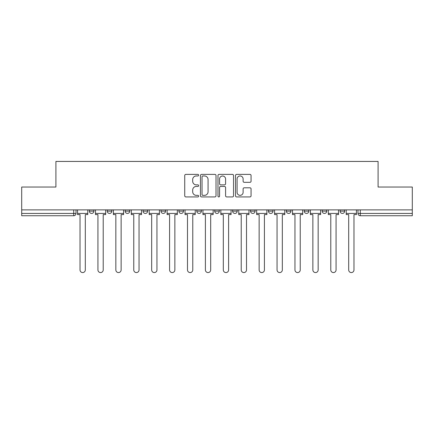 <?xml version="1.0" encoding="UTF-8"?>
<svg xmlns="http://www.w3.org/2000/svg" width="434" height="434" viewBox="0 0 434 434"><rect width="100%" height="100%" fill="white"/><g stroke="black" fill="none" stroke-linecap="round" stroke-linejoin="round"><path stroke-width="0.65" d="M198.631 175.173A0.787 0.787 0 0 0 197.839 174.387L185.866 174.387A1.128 1.128 0 0 0 184.738 175.515L184.738 195.799A1.128 1.128 0 0 0 185.866 196.927L197.839 196.927A0.787 0.787 0 0 0 198.631 196.135A0.787 0.787 0 0 0 197.839 195.349L196.293 195.349A3.608 3.608 0 0 1 192.685 191.741L192.685 190.049A3.608 3.608 0 0 1 196.293 186.446L197.839 186.446A0.787 0.787 0 0 0 198.631 185.654A0.787 0.787 0 0 0 197.839 184.868L196.293 184.868A3.608 3.608 0 0 1 192.685 181.26L192.685 179.567A3.608 3.608 0 0 1 196.293 175.965L197.839 175.965A0.787 0.787 0 0 0 198.631 175.173M286.348 209.882L286.348 211.146L290.943 211.146A2.295 2.295 0 0 1 288.643 213.441A2.295 2.295 0 0 1 286.348 211.146L286.348 209.882M232.613 209.882L232.613 211.146L237.208 211.146A2.295 2.295 0 0 1 234.913 213.441A2.295 2.295 0 0 1 232.613 211.146L232.613 209.882M196.792 209.882L196.792 211.146L201.387 211.146A2.295 2.295 0 0 1 199.087 213.441A2.295 2.295 0 0 1 196.792 211.146L196.792 209.882M178.884 209.882L178.884 211.146L183.474 211.146A2.295 2.295 0 0 1 181.179 213.441A2.295 2.295 0 0 1 178.884 211.146L178.884 209.882M143.057 211.146L143.057 209.882L143.057 211.146A2.295 2.295 0 0 0 145.357 213.441A2.295 2.295 0 0 1 143.057 211.146L147.652 211.146A2.295 2.295 0 0 1 145.357 213.441M107.236 211.146L107.236 209.882L107.236 211.146A2.295 2.295 0 0 0 109.531 213.441A2.295 2.295 0 0 1 107.236 211.146L111.831 211.146A2.295 2.295 0 0 1 109.531 213.441A2.295 2.295 0 0 0 111.831 211.146L111.831 209.882L111.831 211.146M249.935 182.329A1.128 1.128 0 0 0 251.064 181.206L251.064 175.515A1.128 1.128 0 0 0 249.935 174.387L236.638 174.387A1.128 1.128 0 0 0 235.51 175.515L235.51 195.799A1.128 1.128 0 0 0 236.638 196.927L249.935 196.927A1.128 1.128 0 0 0 251.064 195.799L251.064 188.926A1.128 1.128 0 0 0 249.935 187.797L244.244 187.797A1.128 1.128 0 0 0 243.116 188.926L243.116 192.333A3.016 3.016 0 0 1 240.105 195.349A3.016 3.016 0 0 1 237.089 192.333L237.089 178.976A3.016 3.016 0 0 1 240.105 175.965A3.016 3.016 0 0 1 243.116 178.976L243.116 181.206A1.128 1.128 0 0 0 244.244 182.329L249.935 182.329M21.7 209.882L21.7 187.032L55.915 187.032L55.915 161.432L378.085 161.432L378.085 187.032L412.3 187.032L412.3 209.882L21.7 209.882L21.7 213.441L76.01 213.441L76.01 209.882L76.01 213.441A2.295 2.295 0 0 1 73.709 215.736L21.7 215.736L21.7 213.441M216.013 175.515A1.128 1.128 0 0 0 214.884 174.387L201.588 174.387A1.128 1.128 0 0 0 200.459 175.515L200.459 195.799A1.128 1.128 0 0 0 201.588 196.927L214.884 196.927A1.128 1.128 0 0 0 216.013 195.799L216.013 175.515M219.116 174.387L232.412 174.387A1.128 1.128 0 0 1 233.541 175.515L233.541 195.799A1.128 1.128 0 0 1 232.412 196.927L226.722 196.927A1.128 1.128 0 0 1 225.593 195.799L225.593 187.569A1.128 1.128 0 0 0 224.465 186.446L220.689 186.446A1.128 1.128 0 0 0 219.566 187.569L219.566 196.135A0.787 0.787 0 0 1 218.774 196.927A0.787 0.787 0 0 1 217.987 196.135L217.987 175.515A1.128 1.128 0 0 1 219.116 174.387M357.99 209.882L357.99 213.441L412.3 213.441L412.3 215.736L360.291 215.736A2.295 2.295 0 0 1 357.99 213.441M412.3 209.882L412.3 213.441M344.672 209.882L344.672 211.146A2.295 2.295 0 0 1 342.377 213.441A2.295 2.295 0 0 1 340.082 211.146L344.672 211.146A2.295 2.295 0 0 1 342.377 213.441M340.082 209.882L340.082 211.146M326.764 209.882L326.764 211.146A2.295 2.295 0 0 1 324.469 213.441A2.295 2.295 0 0 1 322.169 211.146L326.764 211.146M322.169 209.882L322.169 211.146M308.851 209.882L308.851 211.146A2.295 2.295 0 0 1 306.556 213.441A2.295 2.295 0 0 1 304.261 211.146A2.295 2.295 0 0 0 306.556 213.441M304.261 209.882L304.261 211.146L308.851 211.146M290.943 209.882L290.943 211.146A2.295 2.295 0 0 1 288.643 213.441M273.029 209.882L273.029 211.146A2.295 2.295 0 0 1 270.735 213.441A2.295 2.295 0 0 1 268.434 211.146L273.029 211.146M268.434 209.882L268.434 211.146M255.116 209.882L255.116 211.146A2.295 2.295 0 0 1 252.821 213.441A2.295 2.295 0 0 1 250.526 211.146L255.116 211.146L255.116 209.882M250.526 209.882L250.526 211.146M237.208 209.882L237.208 211.146M219.295 209.882L219.295 211.146A2.295 2.295 0 0 1 217 213.441A2.295 2.295 0 0 1 214.705 211.146L219.295 211.146L219.295 209.882M214.705 209.882L214.705 211.146M201.387 211.146L201.387 209.882L201.387 211.146A2.295 2.295 0 0 1 199.087 213.441M183.474 211.146L183.474 209.882L183.474 211.146A2.295 2.295 0 0 1 181.179 213.441M165.566 209.882L165.566 211.146A2.295 2.295 0 0 1 163.265 213.441A2.295 2.295 0 0 1 160.971 211.146A2.295 2.295 0 0 0 163.265 213.441A2.295 2.295 0 0 0 165.566 211.146L165.566 209.882M160.971 209.882L160.971 211.146L165.566 211.146M147.652 209.882L147.652 211.146M129.739 209.882L129.739 211.146A2.295 2.295 0 0 1 127.444 213.441A2.295 2.295 0 0 1 125.149 211.146L129.739 211.146M125.149 209.882L125.149 211.146M93.918 209.882L93.918 211.146A2.295 2.295 0 0 1 91.623 213.441A2.295 2.295 0 0 1 89.328 211.146A2.295 2.295 0 0 0 91.623 213.441A2.295 2.295 0 0 0 93.918 211.146L93.918 209.882M89.328 209.882L89.328 211.146L93.918 211.146M202.83 175.965A0.787 0.787 0 0 0 202.038 176.752L202.038 194.557A0.787 0.787 0 0 0 202.83 195.349L204.463 195.349A3.608 3.608 0 0 0 208.07 191.741L208.07 179.567A3.608 3.608 0 0 0 204.463 175.965L202.83 175.965M225.593 179.036A3.016 3.016 0 0 0 222.577 176.02A3.016 3.016 0 0 0 219.566 179.036L219.566 183.739A1.128 1.128 0 0 0 220.689 184.868L224.465 184.868A1.128 1.128 0 0 0 225.593 183.739L225.593 179.036M77.556 213.441L77.556 214.591L80.024 214.591L80.024 269.932A2.642 2.642 0 0 0 82.666 272.568A2.642 2.642 0 0 0 85.308 269.932L85.308 214.591L87.776 214.591L87.776 213.441L77.556 213.441L77.556 209.882M87.776 213.441L87.776 209.882M95.469 213.441L95.469 214.591L97.938 214.591L97.938 269.932A2.642 2.642 0 0 0 100.579 272.568A2.642 2.642 0 0 0 103.216 269.932L103.216 214.591L105.684 214.591L105.684 213.441L95.469 213.441L95.469 209.882M105.684 213.441L105.684 209.882M113.377 213.441L113.377 214.591L115.845 214.591L115.845 269.932A2.642 2.642 0 0 0 118.487 272.568A2.642 2.642 0 0 0 121.129 269.932L121.129 214.591L123.598 214.591L123.598 213.441L113.377 213.441L113.377 209.882M123.598 213.441L123.598 209.882M131.29 213.441L131.29 214.591L133.759 214.591L133.759 269.932A2.642 2.642 0 0 0 136.401 272.568A2.642 2.642 0 0 0 139.043 269.932L139.043 214.591L141.511 214.591L141.511 213.441L131.29 213.441L131.29 209.882M141.511 213.441L141.511 209.882M149.204 213.441L149.204 214.591L151.672 214.591L151.672 269.932A2.642 2.642 0 0 0 154.309 272.568A2.642 2.642 0 0 0 156.951 269.932L156.951 214.591L159.419 214.591L159.419 213.441L149.204 213.441L149.204 209.882M159.419 213.441L159.419 209.882M167.112 213.441L167.112 214.591L169.58 214.591L169.58 269.932A2.642 2.642 0 0 0 172.222 272.568A2.642 2.642 0 0 0 174.864 269.932L174.864 214.591L177.332 214.591L177.332 213.441L167.112 213.441L167.112 209.882M177.332 213.441L177.332 209.882M185.025 213.441L185.025 214.591L187.493 214.591L187.493 269.932A2.642 2.642 0 0 0 190.135 272.568A2.642 2.642 0 0 0 192.772 269.932L192.772 214.591L195.24 214.591L195.24 213.441L185.025 213.441L185.025 209.882M195.24 213.441L195.24 209.882M202.933 213.441L202.933 214.591L205.401 214.591L205.401 269.932A2.642 2.642 0 0 0 208.043 272.568A2.642 2.642 0 0 0 210.685 269.932L210.685 214.591L213.154 214.591L213.154 213.441L202.933 213.441L202.933 209.882M213.154 213.441L213.154 209.882M220.846 213.441L220.846 214.591L223.315 214.591L223.315 269.932A2.642 2.642 0 0 0 225.957 272.568A2.642 2.642 0 0 0 228.599 269.932L228.599 214.591L231.067 214.591L231.067 213.441L220.846 213.441L220.846 209.882M231.067 213.441L231.067 209.882M238.76 213.441L238.76 214.591L241.228 214.591L241.228 269.932A2.642 2.642 0 0 0 243.865 272.568A2.642 2.642 0 0 0 246.507 269.932L246.507 214.591L248.975 214.591L248.975 213.441L238.76 213.441L238.76 209.882M248.975 213.441L248.975 209.882M256.668 213.441L256.668 214.591L259.136 214.591L259.136 269.932A2.642 2.642 0 0 0 261.778 272.568A2.642 2.642 0 0 0 264.42 269.932L264.42 214.591L266.888 214.591L266.888 213.441L256.668 213.441L256.668 209.882M266.888 213.441L266.888 209.882M274.581 213.441L274.581 214.591L277.049 214.591L277.049 269.932A2.642 2.642 0 0 0 279.691 272.568A2.642 2.642 0 0 0 282.328 269.932L282.328 214.591L284.796 214.591L284.796 213.441L274.581 213.441L274.581 209.882M284.796 213.441L284.796 209.882M292.489 213.441L292.489 214.591L294.957 214.591L294.957 269.932A2.642 2.642 0 0 0 297.599 272.568A2.642 2.642 0 0 0 300.241 269.932L300.241 214.591L302.71 214.591L302.71 213.441L292.489 213.441L292.489 209.882M302.71 213.441L302.71 209.882M310.402 213.441L310.402 214.591L312.871 214.591L312.871 269.932A2.642 2.642 0 0 0 315.513 272.568A2.642 2.642 0 0 0 318.155 269.932L318.155 214.591L320.623 214.591L320.623 213.441L310.402 213.441L310.402 209.882M320.623 213.441L320.623 209.882M328.316 213.441L328.316 214.591L330.784 214.591L330.784 269.932A2.642 2.642 0 0 0 333.421 272.568A2.642 2.642 0 0 0 336.062 269.932L336.062 214.591L338.531 214.591L338.531 213.441L328.316 213.441L328.316 209.882M338.531 213.441L338.531 209.882M346.224 213.441L346.224 214.591L348.692 214.591L348.692 269.932A2.642 2.642 0 0 0 351.334 272.568A2.642 2.642 0 0 0 353.976 269.932L353.976 214.591L356.444 214.591L356.444 213.441L346.224 213.441L346.224 209.882M356.444 213.441L356.444 209.882M73.709 209.882L73.709 215.736M360.291 209.882L360.291 215.736"/></g></svg>
